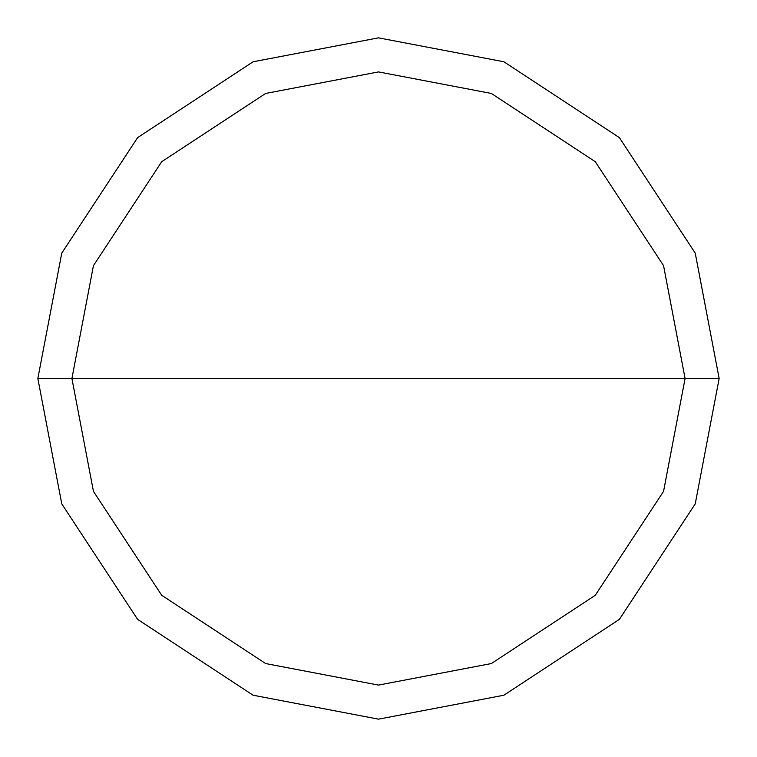 <?xml version="1.0" encoding="UTF-8"?>
<svg xmlns="http://www.w3.org/2000/svg" width="757" height="757" viewBox="0 0 757 757"><rect width="100%" height="100%" fill="white"/><g stroke="black" fill="none" stroke-linecap="round" stroke-linejoin="round"><path stroke-width="1.14" d="M71.915 378.5L93.442 265.65L161.714 161.714L265.65 93.442L378.5 71.915L491.35 93.442L595.286 161.714L663.558 265.65L685.085 378.5L71.915 378.5L93.442 491.35L161.714 595.286L265.65 663.558L378.5 685.085L491.35 663.558L595.286 595.286L663.558 491.35L685.085 378.5L719.15 378.5L695.229 503.888L619.377 619.377L503.888 695.229L378.5 719.15L253.112 695.229L137.623 619.377L61.771 503.888L37.85 378.5L61.771 503.888L137.623 619.377L253.112 695.229L378.5 719.15L503.888 695.229L619.377 619.377L695.229 503.888L719.15 378.5L695.229 253.112L619.377 137.623L503.888 61.771L378.5 37.85L253.112 61.771L137.623 137.623L61.771 253.112L37.85 378.5L685.085 378.5L663.558 491.35L595.286 595.286L491.35 663.558L378.5 685.085L265.65 663.558L161.714 595.286L93.442 491.35L71.915 378.5L37.85 378.5L61.771 253.112L137.623 137.623L253.112 61.771L378.5 37.85L503.888 61.771L619.377 137.623L695.229 253.112L719.15 378.5L685.085 378.5L663.558 265.65L595.286 161.714L491.35 93.442L378.5 71.915L265.65 93.442L161.714 161.714L93.442 265.65L71.915 378.5"/></g></svg>

